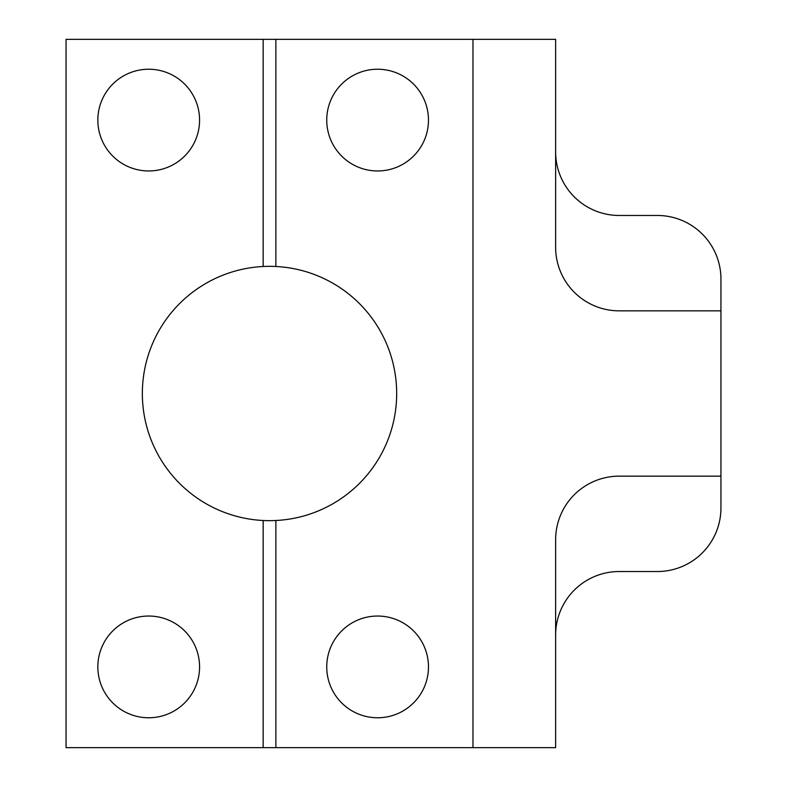 <?xml version="1.0" encoding="UTF-8"?>
<svg xmlns="http://www.w3.org/2000/svg" width="787" height="787" viewBox="0 0 787 787"><rect width="100%" height="100%" fill="white"/><g stroke="black" fill="none" stroke-linecap="round" stroke-linejoin="round"><path stroke-width="1.18" d="M555.632 151.891A63.58 63.58 0 0 0 619.212 215.471L657.361 215.471A63.58 63.58 0 0 1 720.941 279.051L720.941 310.845L619.212 310.845A63.58 63.58 0 0 1 555.632 247.266L555.632 39.35L472.977 39.35L472.977 747.65L555.632 747.65L555.632 539.734A63.58 63.58 0 0 1 619.212 476.155L720.941 476.155L720.941 507.949A63.58 63.58 0 0 1 657.361 571.529L619.212 571.529A63.58 63.58 0 0 0 555.632 635.109M720.941 476.155L720.941 310.845M275.873 39.35L275.873 266.498A127.16 127.16 0 0 0 263.153 266.498L263.153 39.35L472.977 39.35M275.873 520.502L275.873 747.65L263.153 747.65L263.153 520.502A127.16 127.16 0 0 0 396.678 393.5A127.16 127.16 0 0 0 275.873 266.498M263.153 747.65L66.059 747.65L66.059 39.35L263.153 39.35M263.153 520.502A127.16 127.16 0 0 1 142.349 393.5A127.16 127.16 0 0 1 263.153 266.498M199.573 666.904A50.87 50.87 0 0 1 123.274 710.956A50.87 50.87 0 0 1 123.274 622.851A50.87 50.87 0 0 1 199.573 666.904M199.573 120.096A50.87 50.87 0 0 1 123.274 164.149A50.87 50.87 0 0 1 123.274 76.044A50.87 50.87 0 0 1 199.573 120.096M472.977 747.65L275.873 747.65M428.472 666.904A50.87 50.87 0 0 1 352.173 710.956A50.87 50.87 0 0 1 352.173 622.851A50.87 50.87 0 0 1 428.472 666.904M428.472 120.096A50.87 50.87 0 0 1 352.173 164.149A50.87 50.87 0 0 1 352.173 76.044A50.87 50.87 0 0 1 428.472 120.096"/></g></svg>
